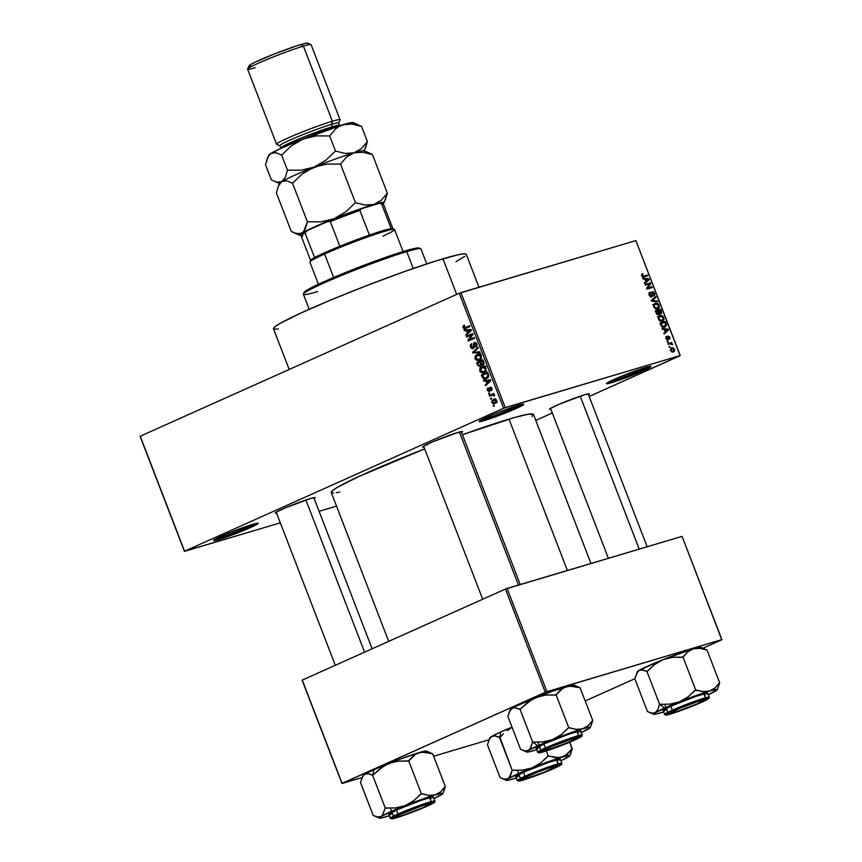 <?xml version="1.0" encoding="UTF-8"?>
<svg xmlns="http://www.w3.org/2000/svg" width="862" height="862" viewBox="0 0 862 862"><rect width="100%" height="100%" fill="white"/><g stroke="black" fill="none" stroke-linecap="round" stroke-linejoin="round"><path stroke-width="1.29" d="M608.82 381.941A22.681 1.476 158.9 0 0 612.332 381.015L611.891 382.588A23.942 1.552 -21.1 0 1 606.492 383.504A23.942 1.552 -21.1 0 1 621.47 376.252A23.942 1.552 -21.1 0 1 645.757 367.417L650.045 366.328L651.004 366.285L650.357 367.18L639.819 372.222L618.765 380.347L606.643 383.719L608.874 381.909L617.828 377.772L645.757 367.417A23.942 1.552 -21.1 0 1 651.079 366.307A23.942 1.552 -21.1 0 1 637.535 373.192A23.942 1.552 -21.1 0 1 611.891 382.588L612.332 381.015A22.681 1.476 -21.1 0 1 608.82 381.941M481.438 419.837A22.681 1.476 158.9 0 0 484.94 418.921L484.509 420.494A23.942 1.552 -21.1 0 1 479.11 421.41A23.942 1.552 -21.1 0 1 494.088 414.159A23.942 1.552 -21.1 0 1 518.374 405.312L523.622 404.181L522.965 405.086L512.437 410.129L491.372 418.253L479.261 421.626L483.83 418.641L494.443 414.008L518.374 405.312A23.942 1.552 -21.1 0 1 523.697 404.213A23.942 1.552 -21.1 0 1 510.153 411.088A23.942 1.552 -21.1 0 1 484.509 420.494L484.94 418.921A22.681 1.476 -21.1 0 1 481.438 419.837M215.877 538.847A22.681 1.476 158.9 0 0 219.379 537.92L218.937 539.493A23.942 1.552 -21.1 0 1 213.55 540.42A23.942 1.552 -21.1 0 1 228.516 533.158A23.942 1.552 -21.1 0 1 252.803 524.322L257.091 523.234L258.158 523.471L257.404 524.085L242.868 530.809L225.812 537.263L213.69 540.625L215.92 538.815L224.874 534.688L252.803 524.322A23.942 1.552 -21.1 0 1 258.126 523.212A23.942 1.552 -21.1 0 1 244.582 530.098A23.942 1.552 -21.1 0 1 218.937 539.493L219.379 537.92A22.681 1.476 -21.1 0 1 215.877 538.847M425.203 445.255A20.16 1.304 158.9 0 0 427.875 444.533A20.16 1.304 -21.1 0 1 425.203 445.255M423.942 447.012A21.421 1.39 -21.1 0 1 422.606 446.925A21.421 1.39 -21.1 0 1 436 440.439A21.421 1.39 -21.1 0 1 457.733 432.519L462.431 431.506L461.569 432.487A21.421 1.39 -21.1 0 0 462.495 431.528L462.495 431.528A21.421 1.39 -21.1 0 0 457.733 432.519L432.746 441.797L423.317 446.311L422.736 447.109L423.942 447.012M550.872 409.245A21.421 1.39 -21.1 0 1 549.536 409.159A21.421 1.39 -21.1 0 1 562.929 402.673A21.421 1.39 -21.1 0 1 584.662 394.753L589.349 393.74L588.487 394.731A21.421 1.39 -21.1 0 0 589.425 393.762A21.421 1.39 -21.1 0 0 584.662 394.753L559.675 404.03L550.247 408.545L549.665 409.353L550.872 409.245M276.54 513.062A21.421 1.39 -21.1 0 1 275.215 512.976A21.421 1.39 -21.1 0 1 288.608 506.49A21.421 1.39 -21.1 0 1 310.342 498.57L315.029 497.557L314.167 498.538A21.421 1.39 -21.1 0 0 315.093 497.579L315.093 497.579A21.421 1.39 -21.1 0 0 310.342 498.57L285.344 507.847L275.926 512.362L275.344 513.159L276.54 513.062M219.12 537.241L219.379 537.92L219.12 537.241M484.681 418.242L484.94 418.921L484.681 418.242M612.063 380.336L612.332 381.015L612.063 380.336M442.949 258.805L456.688 294.405L442.949 258.805A103.332 6.702 158.9 0 0 335.189 298.177A103.332 6.702 158.9 0 0 273.469 328.756L274.881 326.806L279.935 323.509L300.095 313.402L330.868 299.965L367.589 285.257L404.655 271.498L436.431 260.798L458.067 254.786L463.982 253.848L466.288 254.365A103.332 6.702 158.9 0 0 442.949 258.805M508.989 419.115L567.401 570.482L508.989 419.115A108.375 7.025 158.9 0 0 462.42 434.717L515.088 417.348L528.406 414.213L533.459 414.45A108.375 7.025 158.9 0 0 508.989 419.115M680.118 355.715L589.166 396.477L680.237 355.543L635.876 240.573L460.911 292.627L505.272 407.607L680.237 355.543L503.613 408.232L184.587 551.195L140.215 436.226L459.252 293.263L503.613 408.232L184.587 551.195L280.322 522.846L184.457 551.368L140.097 436.398L184.457 551.368L140.215 436.226L459.252 293.263L503.613 408.232L505.272 407.607L460.911 292.627L459.252 293.263L635.876 240.573L680.118 355.715M552.316 412.984L535.755 420.408L552.316 412.984M491.868 402.425L493.355 403.739L495.068 403.427L496.534 402.112L496.523 400.183L494.497 398.977L491.836 400.83L491.868 402.425L495.068 403.427L496.577 400.313L493.42 399.289L491.868 402.425M489.584 396.251L493.053 394.915L494.583 395.895L494.583 395.173L493.398 394.548L494.12 394.225L493.84 393.471L489.304 395.507L489.584 396.251L492.924 394.925L494.583 395.895L493.398 394.548L494.12 394.225L493.84 393.471L489.304 395.507L489.584 396.251M490.37 387.9L491.976 388.406L491.297 388.611L490.931 389.893L492.094 389.549L490.931 389.893L491.308 390.605L491.933 388.299L490.359 387.081L489.314 389.656L490.176 389.408L489.347 390.508L490.241 390.238L489.002 390.885L490.241 390.518L487.914 390.195L488 387.954L487.245 390.432L489.26 391.639L490.209 390.712L490.262 387.954L491.297 388.611L491.308 390.605L491.933 389.99L491.599 387.663L489.519 387.555L488.905 390.917L487.87 390.077L488 387.954L487.159 388.934L487.245 390.432L489.411 391.574L490.09 388.309L491.512 387.555L490.5 387.857M482.203 377.114L484.132 378.924L487.709 377.728L488.754 375.606L487.59 372.125L481.352 374.927L482.203 377.114L482.968 376.877L482.203 377.114C483.334 379.043 484.746 379.517 486.448 378.526L488.743 375.455L487.59 372.125L481.352 374.927L482.203 377.114M477.516 364.971L479.466 366.619L481.362 364.712L483.55 364.529L483.991 363.031L482.86 359.863L476.621 362.654L477.516 364.971L478.281 364.745L477.516 364.971L480.22 366.425L481.362 364.712L482.979 364.938L483.754 362.18L482.86 359.863L476.621 362.654L477.516 364.971M472.893 352.989L480.037 352.536L479.735 351.761L473.464 352.256L478.291 348.022L478.001 347.246L472.613 352.256L472.893 352.989L475.943 352.03L472.893 352.989L480.037 352.536L479.735 351.761L473.464 352.256L478.291 348.022L478.001 347.246L472.613 352.256L472.893 352.989M466.751 337.064L471.74 334.822L467.958 340.21L468.271 341.007L474.509 338.216L474.219 337.462L469.219 339.703L473.001 334.316L472.699 333.519L466.461 336.309L466.751 337.064L471.74 334.822L467.958 340.21L468.271 341.007L474.509 338.216L474.219 337.462L469.219 339.703L473.001 334.316L472.699 333.519L466.461 336.309L466.751 337.064M463.002 326.256L463.109 327.84L464.284 328.724L469.984 326.482L469.693 325.728L464.306 327.894L463.681 327.054L464.704 325.847L464.133 325.222L463.002 326.256L464.65 325.761L463.002 326.256L463.013 327.625L465.749 328.379L469.984 326.482L469.693 325.728L464.532 327.916L463.756 327.323L464.704 325.847L464.327 325.136L463.002 326.256M464.338 330.803L466.45 330.609L467.441 333.195L465.825 334.682L466.126 335.458L471.449 330.286L471.148 329.499L464.036 330.017L464.338 330.803L467.398 329.887L464.338 330.803L466.45 330.609L467.441 333.195L465.825 334.682L466.126 335.458L471.449 330.286L471.148 329.499L464.036 330.017L464.338 330.803M474.585 343.432L476.891 344.153L475.479 346.405L476.934 345.974L475.479 346.405L475.856 347.117L476.848 344.035L474.315 342.677L472.904 347.806L474.175 347.429L470.501 347.03L471.654 348.507L473.022 348.625L474.197 347.364L474.423 343.518L476.126 344.38L475.856 347.117L476.955 345.942L476.406 343.227L475.027 342.505L473.755 343.076L472.796 347.849L471.137 346.395L471.654 343.615L470.415 344.908L470.501 347.03L471.266 346.804L471.654 343.615L470.501 347.03L473.206 348.55L474.251 346.75L474.046 343.949L476.147 342.957L474.865 343.345M475.167 356.168L475.156 359.066L477.677 360.585L480.856 359.098L481.352 355.704L479.391 354.088L475.533 355.607L475.167 356.168L476.384 355.801L475.167 356.168L475.016 358.743L476.794 360.456L479.326 360.197L481.427 355.887C480.199 353.991 478.733 353.517 477.031 354.465L475.167 356.168M479.908 368.43L480.059 371.63L482.408 372.847L485.586 371.36L486.082 367.966L484.121 366.361L480.274 367.869L479.908 368.43L481.115 368.074L479.908 368.43L479.757 371.016L481.535 372.718L484.056 372.459L486.157 368.149C484.929 366.253 483.463 365.779 481.761 366.738L479.908 368.43M483.754 381.144L485.866 380.95L486.868 383.536L485.252 385.023L485.554 385.799L490.877 380.627L490.575 379.84L483.453 380.357L483.754 381.144L486.825 380.228L483.754 381.144L485.866 380.95L486.868 383.536L485.252 385.023L485.554 385.799L490.877 380.627L490.575 379.84L483.453 380.357L483.754 381.144M488.765 394.117L489.659 393.718L489.368 392.975L488.474 393.374L488.765 394.117L489.659 393.718L489.368 392.975L488.474 393.374L488.765 394.117M490.737 399.235L491.631 398.837L491.34 398.093L490.456 398.492L490.737 399.235L491.631 398.837L491.34 398.093L490.456 398.492L490.737 399.235M493.452 406.282L494.346 405.883L494.055 405.129L493.172 405.528L493.452 406.282L494.346 405.883L494.055 405.129L493.172 405.528L493.452 406.282M670.151 347.127L669.386 347.364L669.095 346.61L669.86 346.384L670.151 347.127L669.86 346.384L669.095 346.61L669.386 347.364L670.151 347.127M670.259 343.766L668.233 344.369L667.942 343.626L671.843 342.462L671.509 343.399L672.619 344.854L670.259 343.766L672.619 344.854L671.509 343.399L671.843 342.462L667.942 343.626L668.233 344.369L670.259 343.766M668.169 342.009L667.403 342.236L667.113 341.492L667.888 341.266L668.169 342.009L667.888 341.266L667.113 341.492L667.403 342.236L668.169 342.009M667.856 339.962L668.416 337.926L667.694 338.249L668.309 337.01L667.576 337.333L668.535 336.676L669.386 337.495L669.483 339.359L669.936 337.301L667.953 336.04L667.748 338.949L666.606 339.639L667.468 339.251L665.949 338.658L666.455 336.342L665.895 338.54L667.339 340.005L665.97 338.723L665.938 336.762L666.455 336.342L666.434 338.303L667.339 339.272L667.953 336.051L669.86 337.128L669.483 339.359L669.386 337.495L668.373 336.783L668.018 339.908M664.257 329.435L662.404 329.262L662.091 328.487L668.341 329.155L668.643 329.941L664.193 333.917L663.891 333.141L665.248 332.021L664.257 329.435L665.248 332.021L663.891 333.141L664.193 333.917L668.643 329.941L668.341 329.155L662.091 328.487L662.404 329.262L664.257 329.435M662.264 321.181L663.923 317.485L659.98 315.438L658.417 316.72L658.406 319.112L658.32 316.968L659.742 315.524L662.856 315.966L664.085 319.403L663.137 320.772L661.477 321.321L658.708 319.748L660.055 321.009L662.706 321.02M657.534 308.908L659.182 305.213L655.249 303.176L653.687 304.458L653.676 306.85L653.59 304.695L655.012 303.252L658.126 303.704L659.355 307.141L658.406 308.51L656.747 309.049L653.805 307.174L655.314 308.747L657.975 308.747M641.662 275.721L641.63 274.353L642.718 273.61L643.074 274.342L642.222 275.172L642.912 276.239L647.47 275.053L647.761 275.797L642.837 276.971L641.662 275.721L644.108 276.885L647.761 275.797L647.47 275.053L643.02 276.26L642.298 275.571L642.718 273.61L641.587 274.439L641.662 275.721M644.83 279.094L642.977 278.922L642.675 278.146L648.924 278.814L649.226 279.6L644.776 283.576L644.474 282.801L645.821 281.68L644.83 279.094L645.821 281.68L644.474 282.801L644.776 283.576L649.226 279.6L648.924 278.814L642.675 278.146L642.977 278.922L644.83 279.094M649.689 283.9L645.39 285.182L645.099 284.438L650.476 282.833L650.778 283.63L647.685 288.059L651.995 286.787L652.286 287.531L646.909 289.126L646.597 288.328L649.689 283.9L646.597 288.328L646.909 289.126L652.286 287.531L651.995 286.787L647.685 288.059L650.778 283.63L650.476 282.833L645.099 284.438L645.39 285.182L649.689 283.9M651.607 297.002L652.448 295.494L651.747 295.806L652.448 295.494L652.232 294.114L651.661 294.373L652.135 292.832L651.489 293.123L652.588 292.433L653.989 293.576L653.881 296.086L654.614 293.371L652.028 291.809L651.306 296.259L650.271 296.722L651.306 296.259L649.215 295.289L650.368 292.854L648.892 293.511L650.368 292.854L650.013 292.132L649.151 295.138L651.607 297.002L650.594 296.916L648.978 294.61L649.398 292.477L650.013 292.132L650.368 292.854L649.625 294.276L650.896 296.269L651.769 295.741L652.06 291.787L653.59 291.927L654.7 293.597L654.786 295.17L653.881 296.086L653.881 293.306L652.211 292.681L652.426 296.054L651.791 296.937M657.814 301.851L651.532 301.107L651.252 300.375L655.766 296.571L656.068 297.336L652.006 300.515L657.512 301.075L657.814 301.851L657.512 301.075L652.006 300.515L656.068 297.336L655.766 296.571L651.252 300.375L651.532 301.107L657.814 301.851M658.611 314.899L659.538 313.488L658.762 313.833L660.971 313.951L661.531 311.494L660.928 311.764L661.531 311.494L660.637 309.178L655.26 310.773L656.154 313.089L658.611 314.899L656.736 314.21L655.26 310.773L660.637 309.178L661.757 313.111L660.809 313.994L659.538 313.488L658.827 314.813M664.645 327.248L666.531 324.748L665.841 325.06L666.531 324.748L666.175 323.541L665.583 323.81L666.175 323.541L665.367 321.44L660.001 323.045L660.842 325.233L664.645 327.248L661.822 326.795L660.001 323.045L665.367 321.44L666.541 325.297L665.108 327.075M673.394 351.998L674.569 349.325L671.078 348.151L671.746 347.849L670.528 350.522L673.394 351.998L671.886 351.998L670.345 349.735L671.573 347.903L673.233 347.86L674.461 349.067L674.687 350.802L673.739 351.868M319.091 511.306L336.514 506.123L319.091 511.306M342.095 783.342L302.26 680.096L505.444 589.048L545.28 692.283L342.095 783.342L362.126 777.513L341.977 783.504L302.142 680.269L341.977 783.504L545.28 692.283L721.903 639.604L682.068 536.358L507.104 588.423L546.939 691.658L545.28 692.283L505.444 589.048L302.26 680.096L342.095 783.342M721.785 639.776L702.939 648.213L721.903 639.604L546.939 691.658L507.104 588.423L505.444 589.048L682.068 536.358L721.785 639.776M637.341 671.983L639.065 670.399A34.092 2.209 158.9 0 0 637.309 671.757L634.82 678.706L585.19 700.978L634.831 678.739L637.654 671.67L639.065 670.399L642.599 669.882L646.942 671.476L659.613 704.319L657.911 709.491L655.368 712.637A34.092 2.209 -21.1 0 1 664.634 708.058L659.753 704.276A39.135 2.543 158.9 0 0 659.473 704.405L657.911 709.491L655.368 712.637L651.834 713.143L647.491 711.559L634.82 678.706L647.491 711.559L653.708 714.264A34.092 2.209 -21.1 0 1 655.368 712.637L679.471 701.83L669.936 704.125L659.613 704.319L646.942 671.476L654.592 664.527L663.18 659.592L672.716 657.297L683.038 657.103L695.709 689.956L688.059 696.895L679.471 701.83L709.512 691.076L702.983 691.561L695.709 689.956L683.038 657.103L687.704 651.931L693.21 648.838L699.739 648.364L707.012 649.97L719.684 682.823L715.018 687.984L709.512 691.076L715.622 689.535L717.13 689.869L708.305 694.729A34.092 2.209 -21.1 0 0 715.438 691.13L713.747 691.712M433.629 756.233L489.045 739.747L433.629 756.233M424.675 448.897A108.375 7.025 158.9 0 0 331.245 492.471L332.71 490.424L338.023 486.965L359.163 476.363L424.675 448.897M339.854 492.019L336.288 492.698M333.648 492.999L331.956 492.924M590.966 563.468L533.459 414.439L531.983 416.486M278.286 328.972L274.159 329.187M464.877 256.305L455.976 261.725M648.299 366.706A22.681 1.476 -21.1 0 1 612.332 381.015A22.681 1.476 158.9 0 0 648.299 366.706M520.917 404.612A22.681 1.476 -21.1 0 1 484.94 418.921A22.681 1.476 158.9 0 0 520.917 404.612M255.346 523.611A22.681 1.476 -21.1 0 1 219.379 537.92A22.681 1.476 158.9 0 0 255.346 523.611M642.718 273.61L641.587 274.439M641.49 275.032L643.074 274.342M641.705 275.84L642.298 275.571L641.705 275.84M642.222 276.616L643.02 276.26L642.222 276.616M642.405 276.767L643.774 276.152L642.405 276.767M642.826 276.971L647.47 275.053L642.826 276.971M647.599 279.407L648.924 278.814L647.599 279.407M647.211 280.495L649.226 279.6L647.211 280.495M645.552 279.159L648.536 279.428L645.757 281.508L646.36 281.238L645.552 279.159L644.959 279.428L645.552 279.159L646.36 281.238L648.536 279.428L645.552 279.159M645.282 284.913L650.476 282.833L645.282 284.913M649.463 284.223L650.778 283.63L649.463 284.223M646.672 288.522L647.685 288.059L646.672 288.522M646.812 288.867L651.995 286.787L646.812 288.867M650.282 296.733L651.306 296.259M652.372 292.53L651.478 292.929M653.482 298.5L656.068 297.336L653.482 298.5M651.338 300.59L652.739 299.965L651.338 300.59M651.403 300.784L652.006 300.515L651.403 300.784M651.747 301.14L652.976 300.59L651.747 301.14M656.197 301.668L657.512 301.075L656.197 301.668M653.741 304.803L652.674 304.609M655.529 303.92L658.557 305.407L658.352 307.486L655.648 308.887L657.264 308.165L653.708 306.926L655.185 304.049L656.693 303.79L658.719 306.021L657.264 308.165L658.352 307.486M658.697 310.589L660.292 310.115L660.798 311.408L660.594 313.229L658.88 313.078L659.592 312.755L658.633 312.26L659.236 311.99L658.697 310.589L658.094 310.859L658.697 310.589L659.818 313.046L660.938 313.025L660.292 310.115L658.697 310.589M659.71 313.639L660.594 313.229M656.176 311.333L658.062 310.773L658.32 314.145L657.2 314.652L658.32 314.145L656.564 313.94L657.156 313.671L656.197 313.186L656.79 312.917L656.176 311.333L655.583 311.602L656.176 311.333L657.437 313.973L658.687 313.93L658.062 310.773L656.176 311.333M657.2 314.662L658.32 314.145M658.482 317.065L657.404 316.871M660.26 316.192L663.287 317.679L663.083 319.748L660.378 321.149L661.994 320.427L658.439 319.188L659.926 316.311L661.423 316.063L663.449 318.283L661.994 320.427L663.083 319.748M662.264 326.256L661.973 325.297M660.917 323.606L665.033 322.377L665.841 324.791L662.673 327.258L664.365 326.504L662.081 326.978L662.943 326.59L661.434 324.942L660.831 325.211L661.434 324.942L660.917 323.606L660.314 323.875L660.917 323.606L662.716 326.526L665.712 325.502L665.033 322.377L660.917 323.606M662.716 327.28L664.365 326.504M667.016 329.747L668.341 329.155L667.016 329.747M666.638 330.836L668.643 329.941L666.638 330.836M664.979 329.499L667.964 329.769L665.184 331.848L665.776 331.579L664.979 329.499L664.376 329.769L664.979 329.499L665.776 331.579L667.964 329.769L664.979 329.499M667.156 341.589L667.888 341.266L667.156 341.589M668.125 344.11L671.843 342.462L668.125 344.11M670.905 343.669L671.509 343.399L670.905 343.669M671.886 344.38L672.554 344.078L671.886 344.38M669.127 346.707L669.86 346.384L669.127 346.707M672.037 348.593L674.009 349.466L673.06 351.254L671.649 351.89L673.06 351.254L670.561 350.618L671.584 348.776L670.992 350.015L671.778 351.179L673.297 351.179L674.106 350.187L673.459 348.754L671.746 348.701M671.67 351.901L673.06 351.254M653.558 304.782L655.185 304.049L654.204 305.148L654.42 306.926L655.713 308.154L657.264 308.165M658.288 317.044L659.915 316.311L658.934 317.421L659.15 319.199L660.443 320.427L661.994 320.427M467.721 326.989L464.532 327.916M465.405 327.657L468.475 326.741M465.146 328.605L465.749 328.379M467.107 327.765L466.482 327.377M463.778 327.388L463.013 327.625L463.778 327.388M466.439 327.334L467.355 327.808M467.419 334.208L465.825 334.682L467.419 334.208M468.896 332.764L467.441 333.195L468.896 332.764M469.574 329.855L466.45 330.609L469.574 329.855M470.34 329.629L467.269 330.545L471.277 329.844L469.359 330.426L471.352 330.038L468.077 332.613L469.478 332.204L468.077 332.613L467.269 330.545L470.34 329.629M469.661 335.749L466.461 336.309L472.85 333.917L469.661 335.749M472.29 338.788L469.219 339.703L472.29 338.788M471.191 339.703L467.958 340.21L471.137 339.132L471.191 339.703M472.882 334.478L471.74 334.822L472.882 334.478M472.904 347.806L474.175 347.44M473.928 351.868L472.613 352.256L473.928 351.868M479.768 351.836L475.964 352.073L479.768 351.836M478.238 355.252L480.102 353.56M478.399 354.067L477.031 354.465L478.399 354.067M477.731 354.207L477.031 354.465M478.722 360.424L479.326 360.197M480.274 359.637L476.794 360.456L479.434 359.368M475.792 358.517L475.016 358.743L475.792 358.517M479.552 353.851L478.41 354.961M479.326 359.314L480.522 359.669M477.3 355.219L479.121 354.864L481.459 355.984L480.694 356.211L480.349 358.495L481.416 358.172L479.056 359.443L481.05 358.851L478.636 359.605L476.19 359.142L475.716 356.814L477.3 355.219L480.694 356.211L480.349 358.495L479.056 359.443L475.749 358.42L477.3 355.219L481.018 354.067M479.056 359.443L481.567 358.743M479.929 365.682L478.625 365.402L477.645 363.074L479.832 362.094L480.651 364.54L480.156 365.553L478.625 365.402L477.645 363.074L479.692 361.749L476.621 362.654L483.011 360.251L479.692 361.749L480.597 361.868L479.832 362.094L480.393 363.57L481.168 363.344L480.393 363.57L479.929 365.682L481.298 365.272L479.725 365.757L481.287 365.294M483.884 363.969L481.362 364.712L483.884 363.969M483.722 363.624L483.431 364.464M480.554 361.771L483.183 360.704L482.418 360.93L482.925 362.234L483.69 362.008L482.925 362.234L482.591 364.238L483.927 363.839L481.459 363.926L480.554 361.771L482.418 360.93L483.216 363.29L482.591 364.238L481.459 363.926L480.554 361.771M482.591 364.238L481.459 363.926M482.979 367.514L484.832 365.822M483.129 366.328L481.761 366.738L483.129 366.328M482.461 366.469L481.761 366.738M484.056 372.459L483.453 372.686M485.004 371.899L481.535 372.718L484.164 371.641M480.522 370.779L479.757 371.016L480.522 370.779M484.282 366.113L483.151 367.223M484.056 371.587L485.252 371.931M482.041 367.481L483.851 367.126L486.19 368.257L485.425 368.483L485.08 370.757L486.157 370.434L483.787 371.705L485.78 371.113L483.366 371.867L480.921 371.403L480.457 369.076L482.041 367.481L485.425 368.483L485.08 370.757L483.787 371.705L480.479 370.682L482.041 367.481L485.748 366.328M483.787 371.705L486.297 371.005M484.563 374.367L481.352 374.927L487.752 372.524L484.563 374.367M485.715 378.795L486.448 378.526M482.375 375.347L487.924 372.977L487.159 373.203L487.666 374.517L488.431 374.291L487.666 374.517L487.946 375.638L488.732 375.412L486.168 377.772L488.237 377.157L484.53 378.159L482.375 375.347L487.159 373.203L487.903 376.058L486.168 377.772L483.528 377.772L482.375 375.347M486.847 384.549L485.252 385.023L486.847 384.549M488.323 383.105L486.868 383.536L488.323 383.105M489.002 380.196L485.866 380.95L489.002 380.196M489.767 379.97L486.696 380.875L490.78 380.368L487.493 382.954L488.905 382.534L487.493 382.954L486.696 380.875L489.767 379.97M489.002 390.885L490.241 390.518M489.411 393.094L488.474 393.374L489.411 393.094M492.525 394.99L489.304 395.507L493.991 393.869L492.525 394.99M494.605 395.744L493.851 395.97L494.605 395.744M494.572 395.141L493.721 395.399L494.572 395.141M493.98 394.613L492.924 394.925L493.98 394.613M491.943 395.195L492.924 394.925M491.394 398.212L490.456 398.492L491.394 398.212M494.443 398.987L493.42 399.289L494.443 398.987M494.508 403.642L495.068 403.427M495.736 398.815L494.907 399.914M495.553 402.403L496.426 402.823M493.71 400.033L496.598 400.388L494.734 402.705L496.501 402.177L493.581 402.942L492.471 401.961L493.71 400.033L495.919 400.582L494.734 402.705L492.525 402.155L493.71 400.033L495.876 399.354M494.734 402.705L497.385 401.94M494.109 405.248L493.172 405.528L494.109 405.248M469.359 330.426L470.674 330.232L468.077 332.613L467.269 330.545L469.359 330.426M486.168 377.772L484.53 378.159M488.776 380.767L490.09 380.573L487.493 382.954L486.696 380.875L488.776 380.767M426.744 263.923L420.968 248.924A63.012 4.084 158.9 0 0 406.735 251.639L413.243 268.491L406.735 251.639L405.399 250.874A61.752 4.008 158.9 0 0 342.764 273.674A61.752 4.008 158.9 0 0 304.146 292.38L303.424 293.996A63.012 4.084 -21.1 0 1 342.828 274.913A63.012 4.084 -21.1 0 1 406.735 251.639A63.012 4.084 158.9 0 0 341.029 275.646A63.012 4.084 158.9 0 0 303.402 294.298L309.178 309.286M317.625 291.582A63.012 4.084 -21.1 0 1 303.424 293.996M304.114 292.66L307.982 289.524L320.028 283.49L360.359 266.67L401.498 252.06L414.428 248.461L419.341 248.213M406.735 251.639A63.012 4.084 -21.1 0 1 420.742 248.73L419.115 248.019A61.752 4.008 158.9 0 0 405.399 250.874L406.735 251.639M511.295 727.83L507.201 730.577L511.295 727.83M503.451 733.788L499.971 737.355L503.451 733.788M500.941 731.881L499.691 737.463L500.941 731.881L512.017 727.162A34.092 2.209 158.9 0 0 500.941 731.881A34.092 2.209 158.9 0 0 491.674 736.45L495.208 735.932L499.54 737.527L512.222 770.369L510.509 775.541L507.966 778.688L504.432 779.194L500.089 777.61L487.418 744.757L500.089 777.61L506.317 780.315A34.092 2.209 -21.1 0 1 507.966 778.688L532.08 767.88L522.544 770.175L512.222 770.369L499.971 737.355L495.208 735.932L491.674 736.45L500.941 731.881M570.569 754.067L572.142 748.959A39.135 2.543 158.9 0 0 572.002 748.959L565.019 755.888L558.921 757.698L548.318 756.006L546.357 750.921L548.318 756.006L540.657 762.945L532.08 767.88L562.11 757.127A34.092 2.209 -21.1 0 1 569.793 755.823L572.002 748.959L567.616 754.034L562.11 757.127L569.265 755.489L569.728 755.92L568.036 757.181A34.092 2.209 -21.1 0 1 560.903 760.78L566.356 757.763M552.854 768.742A21.421 1.39 -21.1 0 1 531.121 777.308A21.421 1.39 -21.1 0 1 519.84 780.239A21.421 1.39 -21.1 0 1 526.768 776.511L548.814 767.837L559.75 765.079L549.654 770.143L530.809 777.416L519.969 780.422L526.768 776.511A21.421 1.39 -21.1 0 1 547.316 768.365A21.421 1.39 -21.1 0 1 559.729 764.842A21.421 1.39 -21.1 0 1 552.854 768.742L552.854 768.742M559.535 760.112L560.289 759.497L559.222 759.26L548.07 762.579L523.417 772.277A23.942 1.552 158.9 0 1 547.058 762.935A23.942 1.552 158.9 0 1 560.343 759.314L561.873 763.301L544.806 768.279L524.958 776.263L525.691 776.824C532.641 773.591 542.812 769.744 556.206 765.273C563.242 763.667 562.487 764.713 553.932 768.419L560.666 765.047L561.291 764.185L560.365 764.228L545.603 768.85L525.691 776.824L518.331 781.069L534.02 776.403L553.932 768.419C546.982 771.662 536.81 775.509 523.417 779.97C516.381 781.586 517.135 780.541 525.691 776.824L524.958 776.263A23.942 1.552 -21.1 0 1 548.598 766.921A23.942 1.552 -21.1 0 1 561.873 763.301L561.776 764.141C560.375 764.799 565.3 762.989 553.975 768.408C542.715 773.526 522.146 780.929 518.838 781.101L517.2 780.541A23.942 1.552 -21.1 0 1 524.958 776.263L523.417 772.277L524.958 776.263L517.2 780.541L515.659 776.554A23.942 1.552 158.9 0 1 523.417 772.277L515.821 776.651M572.293 748.873L569.707 742.171L572.002 748.959A39.135 2.543 -21.1 0 1 572.142 748.959L572.293 748.873M516.812 777.836L507.783 780.282L506.231 780.261L507.966 778.688A34.092 2.209 -21.1 0 1 532.08 767.88L522.544 770.175L512.653 770.197A39.135 2.543 158.9 0 0 512.071 770.456L509.388 777.416L507.966 778.688L504.432 779.194M489.12 739.585L487.569 744.671L489.12 739.585L491.674 736.45A34.092 2.209 158.9 0 0 489.918 737.807L489.023 739.811L491.674 736.45L489.939 738.034M557.111 761.458L557.951 761.017M516.78 776.608L519.495 775.972M512.222 770.369L512.071 770.456A39.135 2.543 -21.1 0 1 512.653 770.197L512.222 770.369M513.892 778.742A34.092 2.209 -21.1 0 1 506.317 780.315M569.793 755.823A34.092 2.209 -21.1 0 1 568.036 757.181M548.318 756.006L547.887 756.179A39.135 2.543 -21.1 0 1 548.598 755.92L548.318 756.006M548.598 755.92A39.135 2.543 158.9 0 0 547.887 756.179L540.657 762.945L532.08 767.88A34.092 2.209 -21.1 0 1 562.11 757.127L555.591 757.612L548.598 755.92M555.774 765.596L555.634 765.973A18.899 1.228 -21.1 0 1 557.434 765.909A18.899 1.228 -21.1 0 1 543.469 772.503A18.899 1.228 -21.1 0 1 523.988 779.28L522.21 779.474L523.115 778.612L535.259 773.106L548.641 768.096L557.412 765.779L544.375 772.147L523.988 779.28A18.899 1.228 -21.1 0 1 522.243 779.485A18.899 1.228 -21.1 0 1 535.043 773.192A18.899 1.228 -21.1 0 1 555.634 765.973L555.774 765.596M697.304 701.409L697.272 701.636A18.899 1.228 -21.1 0 1 704.836 699.858A18.899 1.228 -21.1 0 1 695.074 704.728A18.899 1.228 -21.1 0 1 677.155 711.516L696.755 704.017L704.847 699.825L697.272 701.636L680.743 707.831L669.569 713.327L677.155 711.516A18.899 1.228 -21.1 0 1 669.645 713.434A18.899 1.228 -21.1 0 1 678.34 708.844A18.899 1.228 -21.1 0 1 697.272 701.636L697.304 701.409M580.201 396.186L639.216 549.116L580.201 396.186M422.94 805.453L398.395 815.204L395.529 817.295L402.834 815.333A18.899 1.228 -21.1 0 1 395.313 817.251A18.899 1.228 -21.1 0 1 404.019 812.661A18.899 1.228 -21.1 0 1 422.94 805.453A18.899 1.228 -21.1 0 1 430.515 803.675L422.94 805.453M364.594 652.168L305.881 500.003L364.594 652.168M402.834 815.333L422.423 807.834L430.526 803.643A18.899 1.228 -21.1 0 1 420.753 808.545A18.899 1.228 -21.1 0 1 402.834 815.333M576.107 737.678L577.885 737.495L576.99 738.346L568.08 742.527L544.461 750.996A18.899 1.228 -21.1 0 1 542.715 751.201A18.899 1.228 -21.1 0 1 555.516 744.908A18.899 1.228 -21.1 0 1 576.107 737.678A18.899 1.228 -21.1 0 1 577.906 737.624A18.899 1.228 -21.1 0 1 563.942 744.218A18.899 1.228 -21.1 0 1 544.461 750.996L542.683 751.19L543.588 750.328L552.488 746.158L576.107 737.678M518.439 585.05L459.403 432.045L518.439 585.05M394.387 229.324L392.76 228.613A44.102 2.855 158.9 0 0 391.165 228.613A44.102 2.855 158.9 0 0 369.41 235.089A44.102 2.855 158.9 0 0 339.843 246.273A44.102 2.855 158.9 0 0 324.909 252.62L324.597 254.021A45.363 2.942 -21.1 0 1 368.117 236.781A45.363 2.942 -21.1 0 1 394.387 229.324A45.363 2.942 -21.1 0 1 382.943 236.166M403.071 251.575L394.548 229.475A45.363 2.942 158.9 0 0 369.389 236.328A45.363 2.942 158.9 0 0 324.597 254.021L333.648 277.478L324.597 254.021A45.363 2.942 158.9 0 0 309.9 262.134L318.423 284.234M302.864 236.005A44.102 2.855 -21.1 0 1 301.129 235.66A44.102 2.855 -21.1 0 1 305.073 232.955L314.576 257.598L305.073 232.955A44.102 2.855 158.9 0 0 301.118 235.865L310.622 260.507A44.102 2.855 -21.1 0 1 314.576 257.598A44.102 2.855 158.9 0 0 310.643 260.302L309.921 261.919A45.363 2.942 -21.1 0 1 324.597 254.021L324.909 252.62A44.102 2.855 158.9 0 0 314.576 257.598L339.843 246.273A44.102 2.855 -21.1 0 1 369.41 235.089L391.165 228.613A44.102 2.855 -21.1 0 1 392.921 228.753L383.407 204.111A44.102 2.855 158.9 0 0 381.661 203.971L391.165 228.613L381.661 203.971A44.102 2.855 -21.1 0 1 383.256 203.971L381.629 203.26A42.841 2.78 158.9 0 0 379.14 203.41L381.683 203.723M302.25 234.442L302.508 233.365L307.012 230.714L305.073 232.955L307.012 230.714L327.495 221.534L330.34 221.631L339.843 246.273L330.34 221.631A44.102 2.855 -21.1 0 1 359.896 210.447L361.512 208.658L379.14 203.41L361.512 208.658A42.841 2.78 158.9 0 0 327.495 221.534L361.512 208.658L359.896 210.447A44.102 2.855 158.9 0 0 330.34 221.631L327.495 221.534L307.012 230.714A42.841 2.78 158.9 0 0 301.862 234.044L301.129 235.66M369.41 235.089L359.896 210.447L369.41 235.089M700.256 702.692L672.058 713.359L667.274 714.124L674.159 710.46A21.421 1.39 -21.1 0 1 694.718 702.314A21.421 1.39 -21.1 0 1 707.12 698.791A21.421 1.39 -21.1 0 1 700.256 702.692A21.421 1.39 -21.1 0 1 678.513 711.258A21.421 1.39 -21.1 0 1 667.231 714.189A21.421 1.39 -21.1 0 1 674.159 710.46L702.358 699.782L707.142 699.028L700.256 702.692M706.926 694.061L707.68 693.447L706.624 693.21L695.462 696.528L670.819 706.215L672.36 710.213L664.602 714.49A23.942 1.552 -21.1 0 1 672.36 710.213L670.819 706.215A23.942 1.552 158.9 0 0 663.061 710.503L664.602 714.49L666.24 715.051C669.548 714.878 690.106 707.476 701.366 702.358L701.334 702.368C694.384 705.612 684.212 709.458 670.808 713.919C663.772 715.535 664.537 714.49 673.093 710.773L672.36 710.213A23.942 1.552 -21.1 0 1 696 700.871A23.942 1.552 -21.1 0 1 709.275 697.25L692.208 702.228L672.36 710.213L673.093 710.773L666.358 714.145L665.733 715.018L666.66 714.975L685.602 708.801L704.254 701.021L708.79 698.403L707.767 698.177L692.994 702.799L673.093 710.773C680.043 707.54 690.214 703.694 703.607 699.222C710.644 697.617 709.889 698.662 701.334 702.368L701.399 702.336M704.717 649L706.862 650.056L700.817 648.31M717.971 688.016L719.544 682.909A39.135 2.543 158.9 0 0 719.393 682.909L715.018 687.984L709.512 691.076A34.092 2.209 -21.1 0 1 717.195 689.772L719.684 682.823L707.012 649.97L699.739 648.364L693.21 648.838L699.319 647.297L700.871 647.319L700.246 648.17M664.203 711.786L655.185 714.232L653.665 713.887L655.368 712.637L651.834 713.143M636.522 673.534L639.065 670.399L640.725 669.817L647.373 671.304L654.592 664.527L663.18 659.592A34.092 2.209 158.9 0 0 639.065 670.399L663.18 659.592L693.21 648.838A34.092 2.209 158.9 0 0 663.18 659.592L672.716 657.297L682.607 657.275L687.704 651.931L693.21 648.838A34.092 2.209 158.9 0 1 700.795 647.265L705.105 649.172M701.366 702.358L708.984 698.328L709.275 697.25L707.734 693.263A23.942 1.552 158.9 0 0 694.46 696.884A23.942 1.552 158.9 0 0 670.819 706.215L663.223 710.6M664.182 710.547L666.886 709.922M704.513 695.408L705.353 694.966M715.428 691.13L715.438 691.13A34.092 2.209 -21.1 0 0 717.195 689.772M696 689.869A39.135 2.543 158.9 0 0 695.278 690.128L688.059 696.895L679.471 701.83A34.092 2.209 -21.1 0 1 709.512 691.076L702.983 691.561L695.278 690.128A39.135 2.543 -21.1 0 1 696 689.869M660.044 704.146A39.135 2.543 158.9 0 0 659.753 704.276L664.634 708.058A34.092 2.209 -21.1 0 1 679.471 701.83L669.936 704.125L659.473 704.405A39.135 2.543 -21.1 0 1 659.753 704.276A39.135 2.543 -21.1 0 1 660.044 704.146M661.294 712.691A34.092 2.209 -21.1 0 1 653.708 714.264M363.01 775.8L364.745 774.216A34.092 2.209 158.9 0 0 362.988 775.574L360.499 782.524L362.202 777.352L364.745 774.216L368.279 773.699L373.052 775.121L380.271 768.344L388.859 763.409A34.092 2.209 158.9 0 0 374.022 769.637L372.761 775.229L374.022 769.637L388.859 763.409L398.395 761.114L408.717 760.92L421.389 793.773L413.738 800.712L405.151 805.647L395.615 807.942L385.292 808.136L382.459 815.183L381.047 816.454L377.502 816.961L373.171 815.377L360.499 782.524L373.171 815.377L379.388 818.081A34.092 2.209 -21.1 0 1 381.047 816.454L405.151 805.647L435.191 794.893L428.662 795.378L421.389 793.773L408.717 760.92L415.98 753.905L422.078 752.095L432.692 753.787L445.363 786.64L432.692 753.787L425.419 752.181L418.889 752.655L424.998 751.114L426.55 751.136L425.925 751.987M443.639 791.833L445.212 786.726A39.135 2.543 158.9 0 0 445.072 786.726L440.697 791.801L435.191 794.893A34.092 2.209 -21.1 0 1 442.863 793.59L445.072 786.726L440.697 791.801L435.191 794.893L442.335 793.255L442.809 793.686L441.107 794.947A34.092 2.209 -21.1 0 1 433.985 798.546L439.426 795.529M425.936 806.509A21.421 1.39 -21.1 0 1 404.192 815.075A21.421 1.39 -21.1 0 1 392.91 818.006A21.421 1.39 -21.1 0 1 399.839 814.278L421.895 805.604L432.735 802.587L425.936 806.509L403.879 815.183L393.04 818.189L399.839 814.278A21.421 1.39 -21.1 0 1 420.397 806.132A21.421 1.39 -21.1 0 1 432.799 802.608A21.421 1.39 -21.1 0 1 425.936 806.509L425.936 806.509M432.605 797.878L433.36 797.264L432.304 797.027L421.141 800.345L396.498 810.032A23.942 1.552 158.9 0 1 420.139 800.701A23.942 1.552 158.9 0 1 433.414 797.081L434.954 801.067L417.876 806.045L398.039 814.03L398.772 814.59C405.722 811.357 415.893 807.511 429.287 803.039C436.323 801.434 435.558 802.479 427.002 806.185L434.362 801.951L422.628 805.216L402.242 813.082L391.305 818.555L403.147 815.571L427.002 806.185C420.053 809.429 409.881 813.275 396.488 817.736C389.452 819.353 390.217 818.307 398.772 814.59L398.039 814.03A23.942 1.552 -21.1 0 1 421.68 804.688A23.942 1.552 -21.1 0 1 434.954 801.067L434.847 801.908C433.457 802.565 438.381 800.755 427.046 806.175L427.078 806.153M427.046 806.175C415.786 811.293 395.227 818.695 391.919 818.868L390.281 818.307A23.942 1.552 -21.1 0 1 398.039 814.03L390.281 818.307L388.74 814.321A23.942 1.552 158.9 0 1 396.498 810.032L398.039 814.03L396.498 810.032L388.902 814.418M430.397 752.817L432.541 753.873L426.496 752.127M389.883 815.603L380.853 818.049L379.345 817.704L381.047 816.454A34.092 2.209 -21.1 0 1 405.151 805.647L395.615 807.942L385.723 807.963A39.135 2.543 158.9 0 0 385.152 808.222L382.459 815.183L381.047 816.454L377.502 816.961M362.202 777.352L364.745 774.216L374.022 769.637A34.092 2.209 158.9 0 0 364.745 774.216L368.279 773.699L372.621 775.294L385.292 808.136L372.621 775.294L384.366 765.596L397.145 760.187L418.889 752.655A34.092 2.209 158.9 0 0 388.859 763.409L398.395 761.114L408.286 761.092L413.383 755.748L418.889 752.655A34.092 2.209 158.9 0 1 426.464 751.082L430.784 752.989M430.192 799.225L431.022 798.783M389.85 814.364L392.566 813.739M385.292 808.136L385.152 808.222A39.135 2.543 -21.1 0 1 385.723 807.963L385.292 808.136M386.963 816.508A34.092 2.209 -21.1 0 1 379.388 818.081M442.863 793.59A34.092 2.209 -21.1 0 1 441.107 794.947M421.389 793.773L420.958 793.945A39.135 2.543 -21.1 0 1 421.68 793.686L421.389 793.773M421.68 793.686A39.135 2.543 158.9 0 0 420.958 793.945L413.738 800.712L405.151 805.647A34.092 2.209 -21.1 0 1 435.191 794.893L428.662 795.378L421.68 793.686M529.861 749.132L528.438 750.403A34.092 2.209 -21.1 0 1 537.716 745.824L532.835 742.042A39.135 2.543 158.9 0 0 532.544 742.171L530.981 747.257L528.438 750.403L524.904 750.91L520.562 749.326L507.89 716.473L509.593 711.301L512.147 708.165L513.806 707.583L520.012 709.243L532.694 742.085L529.861 749.132M573.327 740.458L545.14 751.125L540.345 751.879L547.241 748.216A21.421 1.39 -21.1 0 1 567.789 740.081A21.421 1.39 -21.1 0 1 580.201 736.557A21.421 1.39 -21.1 0 1 573.327 740.458A21.421 1.39 -21.1 0 1 551.594 749.024A21.421 1.39 -21.1 0 1 540.312 751.955A21.421 1.39 -21.1 0 1 547.241 748.216L575.439 737.549L580.223 736.794L573.327 740.458M580.007 731.827L580.762 731.213L579.695 730.976L568.543 734.295L543.89 743.981L545.43 747.979L537.672 752.257A23.942 1.552 -21.1 0 1 545.43 747.979L543.89 743.981A23.942 1.552 158.9 0 0 536.132 748.27L537.672 752.257L539.31 752.817C542.618 752.645 563.188 745.242 574.448 740.124L574.404 740.135C567.455 743.378 557.283 747.225 543.89 751.686C536.854 753.302 537.608 752.257 546.163 748.539L545.43 747.979A23.942 1.552 -21.1 0 1 569.071 738.637A23.942 1.552 -21.1 0 1 582.346 735.017L565.278 739.995L545.43 747.979L546.163 748.539L539.44 751.912L538.804 752.785L539.731 752.731L558.673 746.567L577.335 738.788L581.139 736.762L581.764 735.9L580.837 735.943L566.075 740.566L546.163 748.539C553.113 745.307 563.285 741.46 576.678 736.988C583.714 735.372 582.96 736.428 574.404 740.135L582.055 736.094L580.816 731.03A23.942 1.552 158.9 0 0 567.53 734.65A23.942 1.552 158.9 0 0 543.89 743.981L536.293 748.367M510.412 709.749L513.806 707.583L520.443 709.07L527.673 702.293L536.25 697.358L545.786 695.063L556.109 694.869L568.791 727.722L561.13 734.661L552.553 739.596L543.017 741.891L532.694 742.085L520.012 709.243L531.768 699.545L552.671 691.141L569.47 686.044L580.083 687.736L592.765 720.589L588.089 725.75L582.583 728.843L576.064 729.327L568.791 727.722L556.109 694.869L563.382 687.854L572.4 685.064L573.941 685.085L573.327 685.936M577.799 686.766L579.943 687.822L573.898 686.077M586.828 729.478L581.376 732.495A34.092 2.209 -21.1 0 0 588.509 728.896L590.201 727.636L589.737 727.205L582.583 728.843A34.092 2.209 -21.1 0 1 590.265 727.539A34.092 2.209 -21.1 0 1 588.509 728.896M590.265 727.539L592.765 720.589L580.083 687.736L572.81 686.12L566.291 686.605A34.092 2.209 158.9 0 0 536.25 697.358L545.786 695.063L555.678 695.041L560.785 689.697L566.291 686.605A34.092 2.209 158.9 0 1 573.866 685.031L578.187 686.939M509.593 711.301L510.724 709.437L513.774 707.249L536.25 697.358A34.092 2.209 158.9 0 0 512.147 708.165A34.092 2.209 158.9 0 0 510.39 709.523L507.89 716.473L520.562 749.326L526.79 752.03A34.092 2.209 -21.1 0 1 528.438 750.403L552.553 739.596L582.583 728.843L576.064 729.327L569.071 727.636A39.135 2.543 158.9 0 0 568.36 727.884L561.13 734.661L552.553 739.596A34.092 2.209 -21.1 0 1 582.583 728.843L588.089 725.75L592.474 720.664A39.135 2.543 -21.1 0 1 592.614 720.675A39.135 2.543 158.9 0 0 592.474 720.664L591.041 725.782M537.285 749.552L528.255 751.998L526.704 751.976L528.438 750.403L524.904 750.91M537.252 748.313L539.968 747.688M577.583 733.174L578.424 732.732M568.791 727.722L568.36 727.884A39.135 2.543 -21.1 0 1 569.071 727.636L568.791 727.722M533.125 741.913A39.135 2.543 158.9 0 0 532.835 742.042L537.716 745.824A34.092 2.209 -21.1 0 1 552.553 739.596L543.017 741.891L532.544 742.171A39.135 2.543 -21.1 0 1 532.835 742.042A39.135 2.543 -21.1 0 1 533.125 741.913M534.365 750.446A34.092 2.209 -21.1 0 1 526.79 752.03M280.84 148.426L286.712 144.363L304.383 136.746L332.398 126.714L339.509 125.356L338.604 123.007A31.506 2.047 158.9 0 0 331.493 124.365L332.376 121.219L331.493 124.365A31.506 2.047 -21.1 0 1 338.594 123.158L340.037 119.915A34.027 2.209 158.9 0 0 332.376 121.219A34.027 2.209 -21.1 0 1 340.048 119.753L311.085 44.673A34.027 2.209 158.9 0 0 303.402 46.139A34.027 2.209 -21.1 0 1 310.966 44.565L307.712 43.132A31.506 2.047 158.9 0 0 300.709 44.587L303.402 46.139L332.376 121.219L303.402 46.139A34.027 2.209 158.9 0 0 267.92 59.101A34.027 2.209 158.9 0 0 247.599 69.165L276.573 144.256A34.027 2.209 -21.1 0 1 296.884 134.181A34.027 2.209 -21.1 0 1 332.376 121.219A34.027 2.209 158.9 0 0 295.935 134.58A34.027 2.209 158.9 0 0 276.691 144.363L279.935 145.786A31.506 2.047 -21.1 0 1 297.756 136.735A31.506 2.047 -21.1 0 1 331.493 124.365L332.398 126.714A2.521 1.95 -106.6 0 0 333.174 127.856A2.521 1.95 73.4 0 1 332.398 126.714A31.506 2.047 -21.1 0 1 339.509 125.356L339.165 125.884M385.217 200.221L387.318 193.163L381.392 200.178L373.892 204.445A45.363 2.942 -21.1 0 1 384.107 202.699L387.318 193.163L372.449 154.61L369.507 153.124L372.449 154.61L387.318 193.163L381.392 200.178L373.892 204.445L364.971 205.059L355.424 202.656L345.63 211.966L333.928 218.743L320.89 221.846L307.389 221.771L303.78 231.372L301.84 233.128L297.002 233.785L291.259 231.404L276.379 192.851L291.259 231.404L299.642 235.294A45.363 2.942 -21.1 0 1 301.84 233.128A45.363 2.942 -21.1 0 1 333.928 218.743A45.363 2.942 -21.1 0 1 373.892 204.445L364.971 205.059L355.424 202.656L340.544 164.103L355.424 202.656L345.63 211.966L333.928 218.743L320.89 221.846L307.389 221.771L292.509 183.218L307.389 221.771L305.299 228.796L302.864 232.363L299.577 233.904L294.201 232.891M278.469 185.836L276.379 192.851L278.469 185.836L281.928 181.505L286.766 180.848L292.509 183.218L302.303 173.909L307.885 170.126L320.405 165.127L327.043 164.039L340.544 164.103L346.47 157.089L353.97 152.822L362.891 152.208L372.449 154.61L362.891 152.208L353.97 152.822A45.363 2.942 158.9 0 0 314.005 167.131L327.043 164.039L340.544 164.103L346.47 157.089L353.97 152.822A45.363 2.942 -21.1 0 1 364.195 151.076L367.406 141.54L361.469 148.555L353.97 152.822L345.059 153.436L335.501 151.033L325.707 160.354L314.005 167.131A45.363 2.942 158.9 0 0 281.928 181.505L286.766 180.848L292.509 183.218L302.303 173.909L314.005 167.131L300.978 170.223L287.466 170.159L285.387 177.173L281.928 181.505A45.363 2.942 158.9 0 0 279.59 183.315L278.404 185.976L279.988 183.25M279.697 183.66L279.697 183.66A45.363 2.942 -21.1 0 1 281.928 181.505L277.079 182.162L273.976 181.139L279.73 183.671M369.507 153.124L364.055 150.721A45.363 2.942 158.9 0 0 353.97 152.822L345.059 153.436L335.501 151.033L329.683 135.948L335.609 128.923L339.143 126.38L346.438 123.719L353.291 122.63M301.301 235.294A45.363 2.942 -21.1 0 1 299.642 235.294M384.107 202.699A45.363 2.942 -21.1 0 1 382.879 203.809L384.032 202.839L383.407 202.258L373.892 204.445L339.423 216.588L306.818 230.477L300.364 234.087L299.545 235.229L301.603 235.251M268.761 155.451L271.056 153.35A45.363 2.942 158.9 0 0 268.728 155.16L265.518 164.696L271.336 179.792L274.278 181.268L271.336 179.792L265.518 164.696L267.608 157.671L270.043 154.104L279.45 149.072L297.778 141.131L343.108 124.667A45.363 2.942 158.9 0 0 303.144 138.976L316.182 135.884L329.683 135.948L335.609 128.923L339.143 126.38L345.253 124.16L352.03 124.053L361.577 126.455L355.866 124.085L353.301 123.956M271.056 153.35L275.905 152.693L281.648 155.063L291.442 145.753L303.144 138.976A45.363 2.942 158.9 0 0 271.056 153.35L275.905 152.693L281.648 155.063L287.466 170.159L285.387 177.173L281.928 181.505A45.363 2.942 -21.1 0 1 314.005 167.131A45.363 2.942 -21.1 0 1 353.97 152.822L361.469 148.555L367.406 141.54L361.577 126.455L353.194 122.566A45.363 2.942 158.9 0 0 343.108 124.667L352.03 124.053L361.577 126.455L367.406 141.54L365.294 148.598M353.248 123.061L352.472 123.772M281.928 181.505L277.079 182.162M267.608 157.671L269.127 155.095M314.005 167.131L300.978 170.223L287.466 170.159L281.648 155.063L291.442 145.753L303.144 138.976L316.182 135.884L329.683 135.948L335.501 151.033L325.707 160.354L314.005 167.131M280.732 148.038A31.506 2.047 -21.1 0 1 299.545 138.717A31.506 2.047 -21.1 0 1 332.398 126.714L331.493 124.365A31.506 2.047 158.9 0 0 298.64 136.368A31.506 2.047 158.9 0 0 279.827 145.689L280.732 148.038M250.508 65.975L249.247 66.04L250.099 64.865L255.271 62.118L274.859 53.767L296.539 45.891L306.355 43.165L307.756 43.477M255.281 67.699A34.027 2.209 -21.1 0 1 247.609 69.003A34.027 2.209 -21.1 0 1 268.89 58.702A34.027 2.209 -21.1 0 1 303.402 46.139L300.709 44.587A31.506 2.047 158.9 0 0 268.75 56.224A31.506 2.047 158.9 0 0 249.053 65.771L247.609 69.003M478.97 287.251L466.277 254.355M388.697 641.371L331.245 492.471M289.179 369.464L273.469 328.756M652.459 292.477L651.489 292.918M657.609 308.036L655.68 308.898M662.339 320.298L660.411 321.16M667.544 339.219L666.606 339.639M671.724 348.701L670.356 349.325M464.877 327.851L467.947 326.946M482.418 364.303L483.927 363.85M485.554 377.998L488.625 377.093M492.374 395.033L493.872 394.591M518.892 774.41L520.433 778.397M556.507 759.896L558.048 763.883M558.167 764.292L557.434 765.909M556.173 759.013L555.634 757.623M518.547 773.526L517.351 770.423M520.616 778.774L522.243 779.485M705.558 698.242L704.836 699.858M588.153 393.848L647.146 546.756M703.026 691.561L703.564 692.962M703.909 693.845L705.45 697.832M550.527 408.362L608.378 558.285M664.753 704.373L665.949 707.476M666.283 708.359L667.824 712.346M668.018 712.723L669.645 713.434M393.697 816.54L395.313 817.251M276.206 512.179L335.286 665.302M390.421 808.19L391.628 811.293M391.962 812.176L393.503 816.163M313.833 497.665L372.136 648.784M428.705 795.378L429.244 796.779M429.588 797.662L431.129 801.649M431.237 802.059L430.515 803.675M541.088 750.49L542.715 751.201M540.905 750.112L539.364 746.126M539.019 745.242L537.823 742.139M482.688 599.252L423.608 446.128M578.521 735.598L576.98 731.612M576.646 730.728L576.107 729.327M520.228 584.511L461.224 431.614M578.628 736.008L577.906 737.624"/></g></svg>
